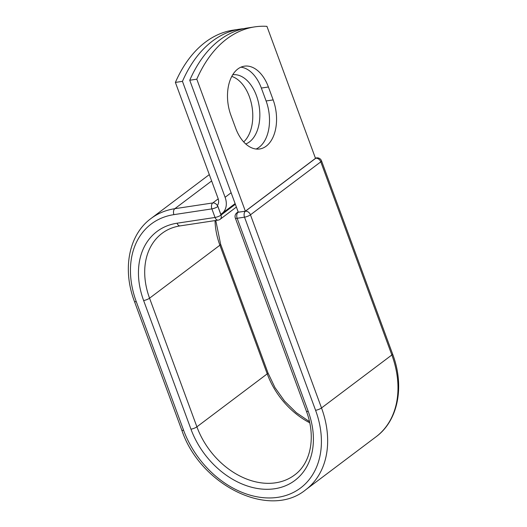 <?xml version="1.0" encoding="UTF-8"?>
<svg xmlns="http://www.w3.org/2000/svg" width="527" height="527" viewBox="0 0 527 527"><rect width="100%" height="100%" fill="white"/><g stroke="black" fill="none" stroke-linecap="round" stroke-linejoin="round"><path stroke-width="0.79" d="M237.835 68.991A35.342 21.772 81.4 0 0 230.898 115.248L235.648 128.153A35.342 21.772 81.4 0 0 259.699 148.97A35.342 21.772 81.4 0 0 273.157 99.899L268.408 86.995A35.342 21.772 81.4 0 0 244.363 66.178A35.342 21.772 81.4 0 0 237.835 68.991M231.775 76.422A35.342 21.772 -98.6 0 1 251.873 105.881A35.342 21.772 -98.6 0 1 243.685 141.908M232.723 74.755A35.342 21.772 -98.6 0 1 258.151 101.21A35.342 21.772 -98.6 0 1 249.502 141.875A35.342 21.772 -98.6 0 1 245.747 143.963M243.975 28.629A151.038 93.055 81.4 0 0 240.312 29.064A151.038 93.055 81.4 0 0 182.447 81.349L225.101 197.289A17.674 13.208 53 0 1 221.972 213.488A17.674 13.208 53 0 1 220.787 214.258L217.921 206.459L220.978 215.115L235.371 204.272M182.447 81.349L175.386 82.423A151.038 93.055 -98.6 0 1 233.257 30.131L240.312 29.064M175.386 82.423L218.046 198.356A8.61 6.436 53 0 1 217.401 205.398A4.532 3.386 53 0 1 217.921 206.459M220.787 214.258L221.017 214.871L235.305 204.101M315.495 158.35L245.365 211.182L238.303 212.249L189.74 80.249A151.038 93.055 -98.6 0 1 247.604 27.957L254.66 26.89A151.038 93.055 -98.6 0 1 266.932 26.35L315.495 158.35M256.096 149.029A35.342 21.772 81.4 0 0 266.102 100.967L261.352 88.062A35.342 21.772 81.4 0 0 240.905 67.186M245.365 211.182L196.795 79.175L189.74 80.249M196.795 79.175A151.038 93.055 -98.6 0 1 254.66 26.89M225.101 197.289L231.129 192.75M211.643 180.959L174.812 208.699L212.776 202.948L218.211 198.857M392.575 353.946L321.51 160.807A4.532 1.126 159.8 0 1 320.791 161.842L391.851 354.974A89.261 66.712 53 0 1 376.034 436.804C398.307 420.539 404.795 386.093 392.575 353.946A4.532 1.126 159.8 0 1 391.851 354.974L321.516 407.951A4.532 1.126 159.8 0 1 315.581 410.296A84.728 63.326 53 0 1 277.933 497.317A84.728 63.326 53 0 1 183.607 430.296A4.532 1.126 -20.2 0 1 181.756 430.045L134.425 301.404C122.205 269.257 128.693 234.805 150.966 218.54A89.261 66.712 53 0 1 174.812 208.699A4.532 2.793 81.4 0 0 173.923 214.634L211.887 208.883A4.532 2.793 -98.6 0 1 212.776 202.948A4.532 3.386 -127 0 1 217.822 206.531A4.532 1.126 -20.2 0 1 211.887 208.883L215.042 217.46A4.532 1.126 -20.2 0 0 220.978 215.115A4.532 3.386 -127 0 1 220.174 219.272L236.392 207.052M218.125 220.128A4.532 2.793 -98.6 0 1 215.042 217.46L177.079 223.211A4.532 2.793 81.4 0 0 180.162 225.879L218.125 220.128A4.532 4.532 0 0 0 220.174 219.272M134.425 301.404A4.532 1.126 -20.2 0 0 136.276 301.648A84.728 63.326 53 0 1 173.923 214.634M190.958 429.182A4.532 1.126 -20.2 0 0 196.894 426.83A70.763 52.884 53 0 0 294.573 475.005C310.772 463.338 316.16 437.008 306.385 411.165A4.532 1.126 159.8 0 0 308.229 411.416A75.289 56.27 53 0 1 274.778 488.733A75.289 56.27 53 0 1 190.958 429.182L143.627 300.535A4.532 1.126 -20.2 0 0 149.563 298.19A70.763 52.884 53 0 1 162.092 233.323C167.283 229.423 173.304 226.939 180.162 225.879M143.627 300.535A75.289 56.27 53 0 1 177.079 223.211M309.731 422.792A70.763 52.884 53 0 1 267.229 373.854L196.894 426.83L149.563 298.19L219.897 245.213A70.763 52.884 53 0 1 215.042 220.596M220.615 244.185L267.947 372.826A4.532 1.126 -20.2 0 1 267.229 373.854L219.897 245.213A4.532 1.126 -20.2 0 0 220.615 244.185L215.767 220.49M183.607 430.296L136.276 301.648M238.283 212.177L245.411 211.235L315.745 158.258A4.532 3.386 -127 0 1 320.791 161.842L250.457 214.818L321.516 407.951A89.261 66.712 53 0 1 305.7 489.787L376.034 436.804M315.581 410.296L244.521 217.164A4.532 2.793 81.4 0 1 245.411 211.235A4.532 3.386 -127 0 1 250.457 214.818A4.532 1.126 159.8 0 1 244.521 217.164L237.17 218.277A4.532 1.126 159.8 0 1 235.319 218.026L306.385 411.165M308.229 411.416L237.17 218.277A4.532 2.793 81.4 0 1 238.059 212.348A4.532 3.386 -127 0 0 236.847 212.849L238.164 211.854M315.396 158.074L316.582 157.896A4.532 2.793 81.4 0 0 315.745 158.258L315.475 158.298M266.102 100.967L273.157 99.899M261.352 88.062L268.408 86.995M221.972 213.488L235.121 203.587M150.966 218.54L209.305 174.602M181.756 430.045C200.056 485.143 269.475 519.734 305.7 489.787M267.947 372.826L274.956 387.582L284.593 401.113L296.319 412.674L309.474 421.62M321.51 160.807A4.532 4.532 0 0 0 316.582 157.896M236.847 212.849A4.532 4.532 0 0 0 235.319 218.026"/></g></svg>
